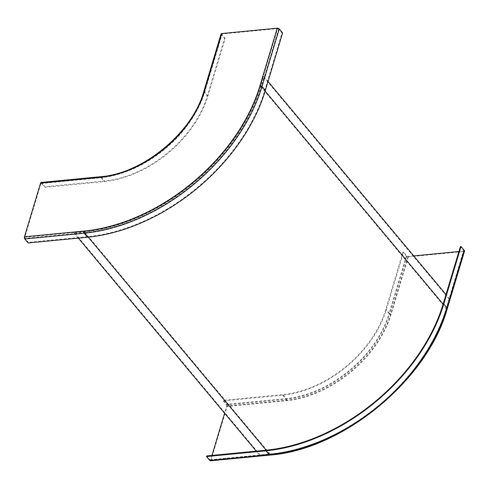 <?xml version="1.0" encoding="UTF-8"?>
<svg xmlns="http://www.w3.org/2000/svg" width="489" height="489" viewBox="0 0 489 489"><rect width="100%" height="100%" fill="white"/><g stroke="black" fill="none" stroke-linecap="round" stroke-linejoin="round"><path stroke-width="0.37" stroke-dasharray="2.44 1.83" d="M40.935 183.546L100.337 177.807A95.868 64.395 -39.9 0 0 204.897 91.504L222.159 33.967L277.599 28.613L260.337 86.15A161.474 108.466 140.1 0 1 84.224 231.511L24.823 237.251L40.935 183.546A0.782 0.416 -95.5 0 1 41.229 183.216A0.782 0.416 -95.5 0 1 41.498 183.351L44.835 187.348L104.236 181.608A95.086 63.876 -39.9 0 0 207.947 96.009L225.209 38.472L224.549 38.533L207.287 96.076A94.31 63.35 -39.9 0 1 104.426 180.973L45.025 186.706L44.835 187.348M24.823 237.251A0.782 0.416 84.5 0 0 25 238.332L28.338 242.33L28.148 242.972M277.599 28.613A0.782 0.403 16.7 0 1 278.632 28.992L281.97 32.989L264.708 90.526A162.256 108.992 140.1 0 1 87.739 236.59L28.338 242.33M282.63 32.928L281.97 32.989M221.034 33.961A1.565 0.813 -163.3 0 0 221.211 34.542L224.549 38.533M222.159 33.967A0.782 0.403 -163.3 0 0 221.78 34.187A0.782 0.403 -163.3 0 0 221.872 34.474L225.209 38.472M41.155 182.434A1.565 0.825 -95.5 0 1 41.687 182.715L45.025 186.706M408.352 256.884L391.09 314.421A95.868 64.395 140.1 0 1 286.53 400.723L227.128 406.463L211.016 460.167L270.417 454.428A161.474 108.466 -39.9 0 0 446.53 309.066L463.798 251.529L408.352 256.884A1.565 0.813 16.7 0 1 406.292 256.12L402.954 252.122L403.614 252.061L386.353 309.598A95.086 63.876 140.1 0 1 282.642 395.198L223.241 400.937L223.43 400.295L282.831 394.562A94.31 63.35 140.1 0 0 385.693 309.665L402.954 252.122M211.939 455.418L210.643 459.721L270.05 453.981A161.474 108.466 -39.9 0 0 446.164 308.62L463.425 251.083L458.896 251.523M413.712 255.888L407.985 256.438A0.782 0.403 16.7 0 1 406.952 256.059L403.614 252.061M407.985 256.438L390.723 313.975A95.868 64.395 140.1 0 1 286.157 400.277L226.755 406.017L224.592 413.242M463.798 251.529A1.565 0.813 -163.3 0 0 464.55 251.089M463.425 251.083A0.782 0.403 -163.3 0 0 463.804 250.863A0.782 0.403 -163.3 0 0 463.713 250.576L460.375 246.578M211.016 460.167A1.565 0.825 -95.5 0 1 210.423 460.834M210.643 459.721A0.782 0.416 -95.5 0 1 210.349 460.051A0.782 0.416 -95.5 0 1 210.081 459.917L206.743 455.919M227.128 406.463A1.565 0.825 84.5 0 0 226.768 404.293L223.43 400.295M226.755 406.017A0.782 0.416 84.5 0 0 226.578 404.935L223.241 400.937M449.134 299.146L263.125 76.449L260.246 86.04A161.474 108.466 140.1 0 1 84.132 231.401L74.23 232.361L260.24 455.051L270.142 454.092A161.474 108.466 140.1 0 0 446.255 308.736L449.134 299.146L449.794 299.079L446.915 308.669A162.256 108.992 140.1 0 1 269.946 454.733L260.05 455.687L256.248 451.139M268.058 81.504L263.779 76.388L260.906 85.978A162.256 108.992 140.1 0 1 83.937 232.043L74.041 232.996L74.23 232.361M78.319 238.125L74.041 232.996M260.24 455.051L260.05 455.687M263.779 76.388L263.125 76.449M449.794 299.079L445.992 294.531M84.224 231.511A0.782 0.416 84.5 0 0 84.401 232.599L25 238.332M260.337 86.15A0.782 0.403 16.7 0 1 261.37 86.535A162.256 108.992 140.1 0 1 84.401 232.599L87.739 236.59M278.632 28.992L261.37 86.535L264.708 90.526M204.897 91.504A0.782 0.403 -163.3 0 0 204.518 91.724A0.782 0.403 -163.3 0 0 204.61 92.018L221.872 34.474M100.337 177.807A0.782 0.416 -95.5 0 1 100.63 177.476A0.782 0.416 -95.5 0 1 100.899 177.617A95.086 63.876 -39.9 0 0 204.61 92.018L207.947 96.009M41.498 183.351L100.899 177.617L104.236 181.608M203.772 91.504A1.565 0.813 -163.3 0 0 203.95 92.079L207.287 96.076M100.557 176.7A1.565 0.825 -95.5 0 1 101.089 176.975A94.31 63.35 -39.9 0 0 203.95 92.079L221.211 34.542M41.687 182.715L101.089 176.975L104.426 180.973M446.164 308.62A0.782 0.403 -163.3 0 0 446.536 308.4A0.782 0.403 -163.3 0 0 446.451 308.113L463.713 250.576M270.05 453.981A0.782 0.416 -95.5 0 1 269.751 454.318A0.782 0.416 -95.5 0 1 269.482 454.177A162.256 108.992 -39.9 0 0 446.451 308.113L446.915 308.669M210.081 459.917L269.482 454.177L266.144 450.18L269.946 454.733M446.53 309.066A1.565 0.813 -163.3 0 0 447.288 308.626M270.417 454.428A1.565 0.825 -95.5 0 1 269.824 455.094M286.157 400.277A0.782 0.416 84.5 0 0 285.979 399.195L226.578 404.935M390.723 313.975A0.782 0.403 16.7 0 1 389.69 313.596A95.086 63.876 140.1 0 1 285.979 399.195L282.642 395.198M406.952 256.059L389.69 313.596L386.353 309.598M286.53 400.723A1.565 0.825 84.5 0 0 286.169 398.559L282.831 394.562M391.09 314.421A1.565 0.813 16.7 0 1 389.03 313.663A94.31 63.35 140.1 0 1 286.169 398.559L226.768 404.293M406.292 256.12L389.03 313.663L385.693 309.665M88.216 237.165L83.937 232.043M270.142 454.092L84.132 231.401M446.255 308.736L260.246 86.04M265.179 91.095L260.906 85.978M41.229 183.216L100.63 177.476C143.259 174.42 193.167 133.234 204.518 91.724L221.78 34.187M210.349 460.051L269.751 454.318C342.465 449.049 427.117 379.177 446.536 308.4L463.804 250.863"/><path stroke-width="0.73" d="M24.45 236.804L40.563 183.1A1.565 0.825 -95.5 0 1 41.155 182.434L100.557 176.7C142.843 173.693 192.525 132.684 203.772 91.504L221.034 33.961A1.565 0.813 -163.3 0 1 221.786 33.521L277.226 28.166A1.565 0.813 16.7 0 1 279.292 28.93L282.63 32.928L265.368 90.465A163.039 109.518 140.1 0 1 87.549 237.232L28.148 242.972L24.811 238.974A1.565 0.825 84.5 0 1 24.45 236.804L83.851 231.071A1.565 0.825 84.5 0 0 84.212 233.235L87.549 237.232M458.896 251.523L413.712 255.888M224.592 413.242L211.939 455.418M443.113 304.115A162.256 108.992 -39.9 0 1 266.144 450.18L206.743 455.919L206.554 456.561L209.891 460.552A1.565 0.825 -95.5 0 0 210.423 460.834L269.824 455.094C342.875 449.782 427.759 379.721 447.288 308.626L464.55 251.089A1.565 0.813 -163.3 0 0 464.373 250.509L461.035 246.517L460.375 246.578L443.113 304.115L265.179 91.095M206.554 456.561L265.955 450.821A163.039 109.518 -39.9 0 0 443.774 304.054L461.035 246.517M256.248 451.139L78.319 238.125M445.992 294.531L268.058 81.504M40.563 183.1L99.964 177.366A95.868 64.395 -39.9 0 0 204.524 91.064L221.786 33.521M277.226 28.166L259.965 85.709A161.474 108.466 140.1 0 1 83.851 231.071M259.965 85.709A1.565 0.813 16.7 0 1 262.031 86.467A163.039 109.518 140.1 0 1 84.212 233.235L24.811 238.974M279.292 28.93L262.031 86.467L265.368 90.465M204.524 91.064A1.565 0.813 -163.3 0 0 203.772 91.504M99.964 177.366A1.565 0.825 -95.5 0 1 100.557 176.7M447.288 308.626A1.565 0.813 -163.3 0 0 447.111 308.052L443.774 304.054M269.824 455.094A1.565 0.825 -95.5 0 1 269.292 454.819A163.039 109.518 -39.9 0 0 447.111 308.052L464.373 250.509M209.891 460.552L269.292 454.819L265.955 450.821M266.144 450.18L88.216 237.165"/></g></svg>
